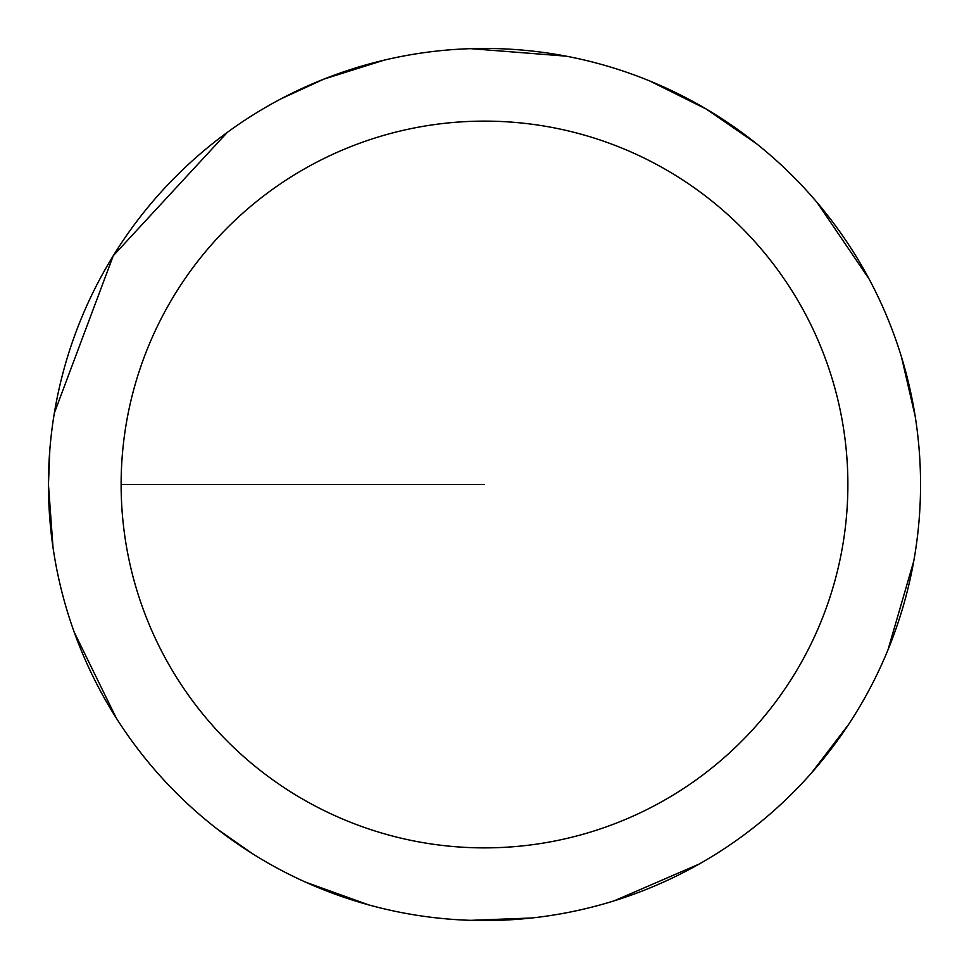 <?xml version="1.0" encoding="UTF-8"?>
<svg xmlns="http://www.w3.org/2000/svg" width="969" height="969" viewBox="0 0 969 969"><rect width="100%" height="100%" fill="white"/><g stroke="black" fill="none" stroke-linecap="round" stroke-linejoin="round"><path stroke-width="1.45" d="M121.125 484.5A363.375 363.375 0 0 1 666.188 169.805A363.375 363.375 0 0 1 666.188 799.195A363.375 363.375 0 0 1 121.125 484.5L484.5 484.5M49.831 449.834L48.45 484.5A436.05 436.05 0 0 1 702.525 106.869A436.05 436.05 0 0 1 702.525 862.131A436.05 436.05 0 0 1 48.45 484.5L53.029 547.558M74.238 632.224L116.316 718.126M217.238 829.052L252.509 853.713M305.744 882.226L368.717 904.901M470.801 920.332L531.69 917.994M614.237 900.807L699.158 864.057M811.586 772.862L848.59 724.449M887.967 649.896L913.779 561.039M915.184 416.282L901.473 356.919M869.12 279.048L817.109 202.521M756.619 143.775L706.462 109.17L649.86 81.021M566.187 56.166L470.825 48.668M384.293 60.114L323.985 79.07L281.01 98.838M227.34 132.353L113.276 255.731L54.337 413.073"/></g></svg>
